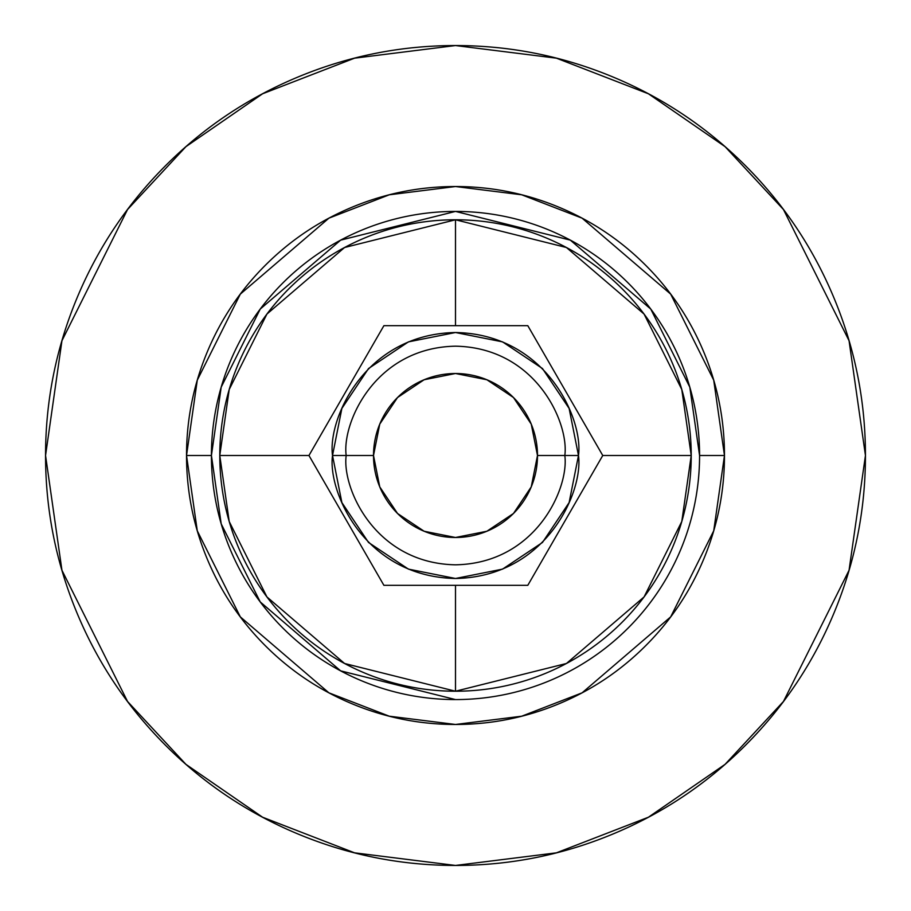 <?xml version="1.0" encoding="UTF-8"?>
<svg xmlns="http://www.w3.org/2000/svg" width="911" height="911" viewBox="0 0 911 911"><rect width="100%" height="100%" fill="white"/><g stroke="black" fill="none" stroke-linecap="round" stroke-linejoin="round"><path stroke-width="1.37" d="M455.5 219.779L344.574 247.507L266.923 314.067L229.208 389.498L219.779 455.5A235.721 235.721 0 0 0 455.5 691.221L455.5 585.317L455.5 691.221A235.721 235.721 0 0 0 691.221 455.5L681.792 389.498L644.077 314.067L566.426 247.507L455.5 219.779L455.5 325.683L455.5 219.779A235.721 235.721 0 0 0 219.779 455.5L229.208 521.502L266.923 596.933L344.574 663.493L455.5 691.221L566.426 663.493L644.077 596.933L681.792 521.502L691.221 455.5A235.721 235.721 0 0 0 455.5 219.779M602.752 455.5L691.221 455.5L602.752 455.5L527.799 585.317L383.895 585.317L308.954 455.5L219.779 455.5L308.954 455.5L383.895 325.683L527.799 325.683L602.752 455.5L527.799 325.683L383.895 325.683L308.954 455.5L383.895 585.317L527.799 585.317L602.752 455.5M564.82 455.5L578.485 455.5C583.427 491.473 546.532 576.811 455.5 578.485C364.468 576.811 327.573 491.473 332.515 455.5L373.51 455.5A81.99 81.99 0 0 1 455.5 373.51A81.99 81.99 0 0 1 537.49 455.5L564.82 455.5C569.216 423.524 536.42 347.672 455.5 346.18C374.58 347.672 341.784 423.524 346.18 455.5C341.784 423.524 374.58 347.672 455.5 346.18C536.42 347.672 569.216 423.524 564.82 455.5C569.216 487.476 536.42 563.328 455.5 564.82C374.58 563.328 341.784 487.476 346.18 455.5C341.784 487.476 374.58 563.328 455.5 564.82C536.42 563.328 569.216 487.476 564.82 455.5L537.49 455.5L531.25 486.873L513.474 513.474L486.873 531.25L455.5 537.49L424.127 531.25L397.526 513.474L379.75 486.873L373.51 455.5L379.75 424.127L397.526 397.526L424.127 379.75L455.5 373.51L486.873 379.75L513.474 397.526L531.25 424.127L537.49 455.5A81.99 81.99 0 0 1 455.5 537.49A81.99 81.99 0 0 1 373.51 455.5L332.515 455.5L341.876 408.435L368.534 368.534L408.435 341.876L455.5 332.515L502.565 341.876L542.466 368.534L569.124 408.435L578.485 455.5L569.124 502.565L542.466 542.466L502.565 569.124L455.5 578.485L408.435 569.124L368.534 542.466L341.876 502.565L332.515 455.5C327.573 419.527 364.468 334.189 455.5 332.515C546.532 334.189 583.427 419.527 578.485 455.5L564.82 455.5M211.42 455.5A244.08 244.08 0 0 0 455.5 699.58A244.08 244.08 0 0 0 699.58 455.5A244.08 244.08 0 0 1 455.5 699.58L340.646 670.86L260.239 601.943L221.191 523.836L211.42 455.5L186.527 455.5L211.42 455.5A244.08 244.08 0 0 1 455.5 211.42L340.646 240.14L260.239 309.057L221.191 387.164L211.42 455.5M699.58 455.5L724.473 455.5L713.723 530.817L670.678 616.884L582.083 692.838L521.707 716.205L455.5 724.473L389.293 716.205L328.917 692.838L240.322 616.884L197.277 530.817L186.527 455.5L197.277 380.183L240.322 294.116L328.917 218.162L389.293 194.795L455.5 186.527L521.707 194.795L582.083 218.162L670.678 294.116L713.723 380.183L724.473 455.5L699.58 455.5A244.08 244.08 0 0 0 455.5 211.42L570.354 240.14L650.761 309.057L689.809 387.164L699.58 455.5M45.55 455.5L61.948 340.714L127.54 209.53L185.946 146.637L262.584 93.776L354.584 58.167L455.5 45.55L556.416 58.167L648.416 93.776L725.054 146.637L783.46 209.53L849.052 340.714L865.45 455.5L849.052 570.286L783.46 701.47L725.054 764.363L648.416 817.224L556.416 852.833L455.5 865.45L354.584 852.833L262.584 817.224L185.946 764.363L127.54 701.47L61.948 570.286L45.55 455.5C45.55 401.136 55.947 348.845 76.752 298.614C97.557 248.396 127.187 204.064 165.62 165.62C204.064 127.187 248.396 97.557 298.614 76.752C348.845 55.947 401.136 45.55 455.5 45.55C509.864 45.55 562.155 55.947 612.386 76.752C662.604 97.557 706.936 127.187 745.38 165.62C783.813 204.064 813.443 248.396 834.248 298.614C855.053 348.845 865.45 401.136 865.45 455.5C865.45 509.864 855.053 562.155 834.248 612.386C813.443 662.604 783.813 706.936 745.38 745.38C706.936 783.813 662.604 813.443 612.386 834.248C562.155 855.053 509.864 865.45 455.5 865.45C401.136 865.45 348.845 855.053 298.614 834.248C248.396 813.443 204.064 783.813 165.62 745.38C127.187 706.936 97.557 662.604 76.752 612.386C55.947 562.155 45.55 509.864 45.55 455.5M186.527 455.5C186.527 491.166 193.348 525.476 207.002 558.432C220.644 591.387 240.083 620.471 265.306 645.694C290.529 670.917 319.613 690.356 352.568 703.998C385.524 717.652 419.834 724.473 455.5 724.473C491.166 724.473 525.476 717.652 558.432 703.998C591.387 690.356 620.471 670.917 645.694 645.694C670.917 620.471 690.356 591.387 703.998 558.432C717.652 525.476 724.473 491.166 724.473 455.5C724.473 419.834 717.652 385.524 703.998 352.568C690.356 319.613 670.917 290.529 645.694 265.306C620.471 240.083 591.387 220.644 558.432 207.002C525.476 193.348 491.166 186.527 455.5 186.527C419.834 186.527 385.524 193.348 352.568 207.002C319.613 220.644 290.529 240.083 265.306 265.306C240.083 290.529 220.644 319.613 207.002 352.568C193.348 385.524 186.527 419.834 186.527 455.5"/></g></svg>
